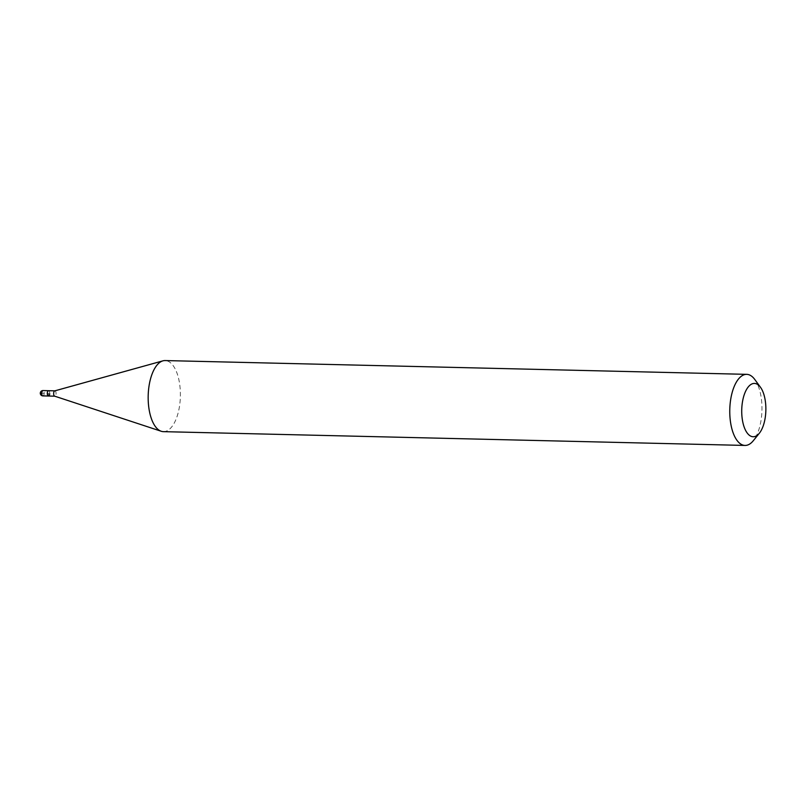 <?xml version="1.0" encoding="UTF-8"?>
<svg xmlns="http://www.w3.org/2000/svg" width="806" height="806" viewBox="0 0 806 806"><rect width="100%" height="100%" fill="white"/><g stroke="black" fill="none" stroke-linecap="round" stroke-linejoin="round"><path stroke-width="0.6" stroke-dasharray="4.03 3.02" d="M48.572 390.698A2.67 1.209 -88.6 0 1 49.7 393.701A2.67 1.209 91.4 0 0 48.572 390.698M54.828 390.85L54.909 390.85A2.67 1.209 -88.6 0 1 56.037 393.852A2.67 1.209 -88.6 0 1 54.778 396.179L54.697 396.179M48.441 396.028A2.67 1.209 91.4 0 0 49.7 393.701M163.427 431.653A35.555 16.09 91.4 0 0 180.151 400.632A35.555 16.09 91.4 0 0 165.119 360.564M754.759 379.455A35.555 16.09 -88.6 0 1 761.741 414.415A35.555 16.09 -88.6 0 1 753.308 440.711M48.3 396.008L48.501 393.368L40.582 393.177M42.899 395.897A2.67 1.209 91.4 0 0 44.149 393.57A2.67 1.209 91.4 0 0 43.02 390.567"/><path stroke-width="1.21" d="M47.312 393.026A2.67 1.209 -88.6 0 1 48.572 390.698A2.67 1.209 91.4 0 0 47.312 393.026A2.67 1.209 91.4 0 0 48.441 396.028A2.67 1.209 -88.6 0 1 47.312 393.026M49.7 393.701A2.67 1.209 -88.6 0 1 48.441 396.028L42.899 395.897A2.67 1.209 91.4 0 1 41.771 392.895A2.67 1.209 91.4 0 1 43.02 390.567A2.67 2.67 0 0 0 40.3 393.026A2.67 2.67 0 0 0 42.899 395.897M54.778 396.179A2.67 1.209 -88.6 0 1 54.617 396.149A2.67 1.209 -88.6 0 1 53.659 393.177A2.67 1.209 -88.6 0 1 54.748 390.87A2.67 1.209 -88.6 0 1 54.909 390.85M746.709 374.347L165.119 360.564A35.555 16.09 91.4 0 0 162.923 360.846A35.555 16.09 91.4 0 0 148.395 391.585A35.555 16.09 91.4 0 0 161.25 431.27A35.555 16.09 91.4 0 0 163.427 431.653L745.026 445.436A35.555 16.09 -88.6 0 1 729.994 405.368A35.555 16.09 -88.6 0 1 746.709 374.347A35.555 16.09 -88.6 0 1 754.759 379.455L760.461 387.253A26.669 12.06 -88.6 0 1 765.7 413.478A26.669 12.06 -88.6 0 1 759.373 433.195A26.669 12.06 -88.6 0 1 746.678 432.258A26.669 12.06 -88.6 0 1 741.893 406.687A26.669 12.06 -88.6 0 1 760.461 387.253M759.373 433.195L753.308 440.711A35.555 16.09 -88.6 0 1 745.026 445.436M40.582 393.177A2.67 2.358 -74.1 0 0 42.758 395.877L48.3 396.008M54.828 390.85L43.02 390.567M54.697 396.179L48.441 396.028M54.617 396.149L161.25 431.27M54.748 390.87L162.923 360.846"/></g></svg>
